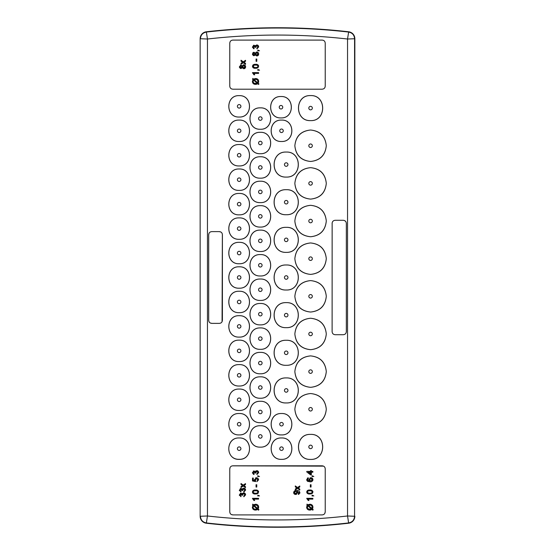 <?xml version="1.0" encoding="UTF-8"?>
<svg xmlns="http://www.w3.org/2000/svg" width="555" height="555" viewBox="0 0 555 555"><rect width="100%" height="100%" fill="white"/><g stroke="black" fill="none" stroke-linecap="round" stroke-linejoin="round"><path stroke-width="0.83" d="M332.112 223.526C332.23 221.487 333.305 220.404 335.345 220.286L343.101 220.286C345.141 220.404 346.216 221.487 346.334 223.526L346.334 331.474C346.216 333.513 345.141 334.596 343.101 334.714L335.345 334.714C333.305 334.596 332.23 333.513 332.112 331.474L332.147 222.95M344.121 334.582L343.101 334.714M344.634 220.599L345.82 221.611M239.122 437.964C226.197 437.451 224.969 458.277 237.866 459.283L240.398 459.29C253.357 458.319 252.102 437.375 239.122 437.964C225.316 437.347 225.385 460.06 239.184 459.36C252.99 459.977 252.92 437.264 239.122 437.964M229.77 43.332L229.77 85.963C229.888 88.002 230.963 89.078 233.003 89.195L321.997 89.195C324.037 89.078 325.112 88.002 325.23 85.963L325.23 43.332C325.112 41.292 324.037 40.21 321.997 40.099L233.003 40.099C230.963 40.21 229.888 41.292 229.77 43.332M229.77 511.668L229.77 469.037C229.888 466.998 230.963 465.923 233.003 465.805L321.997 465.805C324.037 465.923 325.112 466.998 325.23 469.037L325.23 511.668C325.112 513.708 324.037 514.79 321.997 514.901L233.003 514.901C230.963 514.79 229.888 513.708 229.77 511.668L229.812 512.251M211.934 231.622L219.169 231.622C221.209 231.74 222.291 232.823 222.402 234.862L222.402 320.138C222.291 322.177 221.209 323.26 219.169 323.371L211.934 323.371C209.894 323.26 208.812 322.177 208.694 320.138L208.694 234.862C208.812 232.823 209.894 231.74 211.934 231.622L211.351 231.664M310.599 459.415C326.673 459.984 326.611 433.753 310.543 434.392C294.476 433.823 294.532 460.053 310.599 459.415C326.742 460.15 326.68 433.587 310.543 434.392C294.407 433.656 294.462 460.22 310.599 459.415M310.592 424.977C320.068 423.964 325.299 418.713 326.291 409.236C325.279 399.76 320.027 394.529 310.55 393.537C301.074 394.556 295.843 399.801 294.851 409.278C295.87 418.754 301.115 423.985 310.592 424.977C320.138 424.034 325.369 418.789 326.291 409.236C325.348 399.69 320.103 394.459 310.55 393.537C301.004 394.487 295.773 399.732 294.851 409.278C295.794 418.824 301.046 424.062 310.592 424.977M281.538 434.912C295.281 435.384 295.211 412.955 281.468 413.51C267.725 413.038 267.794 435.467 281.538 434.912C295.336 435.522 295.267 412.816 281.468 413.51C267.67 412.899 267.739 435.606 281.538 434.912M260.357 422.681C274.108 423.16 274.038 400.724 260.295 401.286C246.552 400.814 246.614 423.243 260.357 422.681C274.163 423.298 274.094 400.585 260.295 401.286C246.489 400.675 246.559 423.382 260.357 422.681M260.357 447.136C274.108 447.614 274.038 425.179 260.295 425.74C246.552 425.262 246.614 447.698 260.357 447.136C274.163 447.753 274.094 425.04 260.295 425.74C246.489 425.123 246.559 447.836 260.357 447.136M281.538 459.36C295.281 459.838 295.211 437.402 281.468 437.964C267.725 437.486 267.794 459.922 281.538 459.36C295.336 459.977 295.267 437.264 281.468 437.964C267.67 437.347 267.739 460.06 281.538 459.36M239.184 434.912C252.927 435.384 252.858 412.955 239.122 413.51C225.372 413.038 225.441 435.467 239.184 434.912C252.99 435.522 252.92 412.816 239.122 413.51C225.316 412.899 225.385 435.606 239.184 434.912M239.184 410.457C252.927 410.936 252.858 388.5 239.122 389.062C225.372 388.583 225.441 411.019 239.184 410.457C252.99 411.075 252.92 388.361 239.122 389.062C225.316 388.444 225.385 411.158 239.184 410.457M239.184 386.009C252.927 386.481 252.858 364.052 239.122 364.607C225.372 364.135 225.441 386.564 239.184 386.009C252.99 386.62 252.92 363.913 239.122 364.607C225.316 363.997 225.385 386.703 239.184 386.009M239.184 361.555C252.927 362.026 252.858 339.598 239.122 340.159C225.372 339.681 225.441 362.117 239.184 361.555C252.99 362.165 252.92 339.459 239.122 340.159C225.316 339.542 225.385 362.255 239.184 361.555M260.295 352.383C246.552 351.905 246.614 374.341 260.357 373.779C274.108 374.257 274.038 351.821 260.295 352.383C246.489 351.766 246.559 374.479 260.357 373.779C274.163 374.396 274.094 351.683 260.295 352.383M260.357 349.331C274.108 349.803 274.038 327.374 260.295 327.929C246.552 327.457 246.614 349.886 260.357 349.331C274.163 349.941 274.094 327.235 260.295 327.929C246.489 327.318 246.559 350.025 260.357 349.331M260.357 398.233C274.108 398.705 274.038 376.276 260.295 376.831C246.552 376.359 246.614 398.788 260.357 398.233C274.163 398.844 274.094 376.137 260.295 376.831C246.489 376.221 246.559 398.927 260.357 398.233M286.186 377.927C270.112 377.358 270.167 403.582 286.241 402.944C302.308 403.513 302.253 377.289 286.186 377.927C270.042 377.185 270.098 403.756 286.241 402.944C302.378 403.686 302.322 377.116 286.186 377.927M310.55 355.894C301.074 356.907 295.843 362.158 294.851 371.635C295.87 381.112 301.115 386.342 310.592 387.335C320.068 386.315 325.299 381.07 326.291 371.593C325.279 362.117 320.027 356.886 310.55 355.894C301.004 356.837 295.773 362.082 294.851 371.635C295.794 381.181 301.046 386.412 310.592 387.335C320.138 386.391 325.369 381.139 326.291 371.593C325.348 362.047 320.103 356.816 310.55 355.894M286.241 365.301C302.308 365.87 302.253 339.639 286.186 340.277C270.112 339.709 270.167 365.939 286.241 365.301C302.378 366.043 302.322 339.473 286.186 340.277C270.042 339.542 270.098 366.113 286.241 365.301M310.55 318.251C301.074 319.264 295.843 324.508 294.851 333.992C295.87 343.462 301.115 348.7 310.592 349.685C320.068 348.672 325.299 343.427 326.291 333.95C325.279 324.474 320.027 319.236 310.55 318.251C301.004 319.194 295.773 324.439 294.851 333.992C295.794 343.538 301.046 348.769 310.592 349.685C320.138 348.741 325.369 343.496 326.291 333.95C325.348 324.397 320.103 319.167 310.55 318.251M260.357 275.974C274.108 276.445 274.038 254.017 260.295 254.572C246.552 254.1 246.614 276.529 260.357 275.974C274.163 276.584 274.094 253.878 260.295 254.572C246.489 253.961 246.559 276.674 260.357 275.974M260.357 251.519C274.108 251.998 274.038 229.562 260.295 230.124C246.552 229.645 246.614 252.081 260.357 251.519C274.163 252.136 274.094 229.423 260.295 230.124C246.489 229.506 246.559 252.22 260.357 251.519M260.357 227.071C274.108 227.543 274.038 205.114 260.295 205.669C246.552 205.197 246.614 227.626 260.357 227.071C274.163 227.682 274.094 204.975 260.295 205.669C246.489 205.059 246.559 227.765 260.357 227.071M260.357 202.617C274.108 203.095 274.038 180.659 260.295 181.221C246.552 180.743 246.614 203.179 260.357 202.617C274.163 203.234 274.094 180.521 260.295 181.221C246.489 180.604 246.559 203.317 260.357 202.617M239.184 214.84C252.927 215.319 252.858 192.883 239.122 193.445C225.372 192.967 225.441 215.402 239.184 214.84C252.99 215.458 252.92 192.745 239.122 193.445C225.316 192.835 225.385 215.541 239.184 214.84M239.184 239.295C252.927 239.774 252.858 217.338 239.122 217.9C225.372 217.421 225.441 239.857 239.184 239.295C252.99 239.906 252.92 217.199 239.122 217.9C225.316 217.282 225.385 239.996 239.184 239.295M239.184 263.75C252.927 264.222 252.858 241.793 239.122 242.348C225.372 241.876 225.441 264.305 239.184 263.75C252.99 264.36 252.92 241.654 239.122 242.348C225.316 241.737 225.385 264.444 239.184 263.75M239.184 288.198C252.927 288.676 252.858 266.24 239.122 266.802C225.372 266.324 225.441 288.76 239.184 288.198C252.99 288.815 252.92 266.102 239.122 266.802C225.316 266.185 225.385 288.898 239.184 288.198M260.295 279.026C246.552 278.554 246.614 300.983 260.357 300.428C274.108 300.9 274.038 278.464 260.295 279.026C246.489 278.416 246.559 301.122 260.357 300.428C274.163 301.039 274.094 278.326 260.295 279.026M239.184 312.652C252.927 313.124 252.858 290.695 239.122 291.25C225.372 290.778 225.441 313.207 239.184 312.652C252.99 313.263 252.92 290.556 239.122 291.25C225.316 290.64 225.385 313.346 239.184 312.652M260.295 303.481C246.552 303.002 246.614 325.438 260.357 324.876C274.108 325.355 274.038 302.919 260.295 303.481C246.489 302.863 246.559 325.577 260.357 324.876C274.163 325.494 274.094 302.78 260.295 303.481M239.184 337.1C252.927 337.579 252.858 315.143 239.122 315.705C225.372 315.226 225.441 337.662 239.184 337.1C252.99 337.717 252.92 315.004 239.122 315.705C225.316 315.087 225.385 337.801 239.184 337.1M286.186 302.635C270.112 302.066 270.167 328.296 286.241 327.658C302.308 328.227 302.253 301.996 286.186 302.635C270.042 301.892 270.098 328.463 286.241 327.658C302.378 328.394 302.322 301.823 286.186 302.635M286.241 290.008C302.308 290.577 302.253 264.353 286.186 264.992C270.112 264.423 270.167 290.647 286.241 290.008C302.378 290.751 302.322 264.18 286.186 264.992C270.042 264.249 270.098 290.82 286.241 290.008M310.55 280.601C301.074 281.621 295.843 286.866 294.851 296.342C295.87 305.819 301.115 311.05 310.592 312.042C320.068 311.029 325.299 305.777 326.291 296.301C325.279 286.824 320.027 281.593 310.55 280.601C301.004 281.545 295.773 286.796 294.851 296.342C295.794 305.888 301.046 311.119 310.592 312.042C320.138 311.098 325.369 305.854 326.291 296.301C325.348 286.755 320.103 281.524 310.55 280.601M310.55 242.958C301.074 243.971 295.843 249.223 294.851 258.699C295.87 268.176 301.115 273.407 310.592 274.399C320.068 273.379 325.299 268.134 326.291 258.658C325.279 249.181 320.027 243.95 310.55 242.958C301.004 243.902 295.773 249.146 294.851 258.699C295.794 268.245 301.046 273.476 310.592 274.399C320.138 273.455 325.369 268.204 326.291 258.658C325.348 249.112 320.103 243.874 310.55 242.958M286.241 252.365C302.308 252.934 302.253 226.704 286.186 227.342C270.112 226.773 270.167 253.004 286.241 252.365C302.378 253.101 302.322 226.537 286.186 227.342C270.042 226.606 270.098 253.177 286.241 252.365M310.55 205.315C301.074 206.328 295.843 211.573 294.851 221.05C295.87 230.526 301.115 235.757 310.592 236.749C320.068 235.736 325.299 230.492 326.291 221.008C325.279 211.538 320.027 206.3 310.55 205.315C301.004 206.259 295.773 211.504 294.851 221.05C295.794 230.602 301.046 235.833 310.592 236.749C320.138 235.806 325.369 230.561 326.291 221.008C325.348 211.462 320.103 206.231 310.55 205.315M310.55 130.023C301.074 131.035 295.843 136.287 294.851 145.764C295.87 155.24 301.115 160.471 310.592 161.463C320.068 160.444 325.299 155.199 326.291 145.722C325.279 136.246 320.027 131.015 310.55 130.023C301.004 130.966 295.773 136.211 294.851 145.764C295.794 155.31 301.046 160.541 310.592 161.463C320.138 160.513 325.369 155.268 326.291 145.722C325.348 136.176 320.103 130.938 310.55 130.023M310.543 95.585C294.476 95.016 294.532 121.247 310.599 120.608C326.673 121.177 326.611 94.947 310.543 95.585C294.407 94.849 294.462 121.413 310.599 120.608C326.742 121.344 326.68 94.773 310.543 95.585M281.024 117.924C294.767 118.395 294.705 95.966 280.962 96.521C267.212 96.05 267.281 118.479 281.024 117.924C294.83 118.534 294.76 95.828 280.962 96.521C267.156 95.911 267.226 118.617 281.024 117.924M260.357 129.26C274.108 129.738 274.038 107.302 260.295 107.864C246.552 107.386 246.614 129.821 260.357 129.26C274.163 129.877 274.094 107.164 260.295 107.864C246.489 107.247 246.559 129.96 260.357 129.26M239.184 117.036C252.927 117.514 252.858 95.078 239.122 95.64C225.372 95.162 225.441 117.598 239.184 117.036C252.99 117.653 252.92 94.94 239.122 95.64C225.316 95.023 225.385 117.736 239.184 117.036M239.184 141.49C252.927 141.962 252.858 119.533 239.122 120.088C225.372 119.616 225.441 142.045 239.184 141.49C252.99 142.101 252.92 119.394 239.122 120.088C225.316 119.478 225.385 142.184 239.184 141.49M239.184 165.938C252.927 166.417 252.858 143.981 239.122 144.543C225.372 144.064 225.441 166.5 239.184 165.938C252.99 166.555 252.92 143.842 239.122 144.543C225.316 143.925 225.385 166.639 239.184 165.938M239.184 190.393C252.927 190.864 252.858 168.436 239.122 168.991C225.372 168.519 225.441 190.948 239.184 190.393C252.99 191.003 252.92 168.297 239.122 168.991C225.316 168.38 225.385 191.087 239.184 190.393M260.357 153.714C274.108 154.186 274.038 131.757 260.295 132.312C246.552 131.84 246.614 154.276 260.357 153.714C274.163 154.325 274.094 131.618 260.295 132.312C246.489 131.702 246.559 154.415 260.357 153.714M260.357 178.169C274.108 178.641 274.038 156.205 260.295 156.767C246.552 156.295 246.614 178.724 260.357 178.169C274.163 178.779 274.094 156.066 260.295 156.767C246.489 156.156 246.559 178.863 260.357 178.169M281.538 141.49C295.281 141.962 295.211 119.533 281.468 120.088C267.725 119.616 267.794 142.045 281.538 141.49C295.336 142.101 295.267 119.394 281.468 120.088C267.67 119.478 267.739 142.184 281.538 141.49M286.241 177.073C302.308 177.642 302.253 151.411 286.186 152.056C270.112 151.48 270.167 177.711 286.241 177.073C302.378 177.815 302.322 151.244 286.186 152.056C270.042 151.314 270.098 177.884 286.241 177.073M310.55 167.666C301.074 168.685 295.843 173.93 294.851 183.407C295.87 192.883 301.115 198.114 310.592 199.106C320.068 198.093 325.299 192.842 326.291 183.365C325.279 173.888 320.027 168.658 310.55 167.666C301.004 168.609 295.773 173.861 294.851 183.407C295.794 192.953 301.046 198.184 310.592 199.106C320.138 198.163 325.369 192.918 326.291 183.365C325.348 173.819 320.103 168.588 310.55 167.666M286.241 214.723C302.308 215.291 302.253 189.061 286.186 189.699C270.112 189.13 270.167 215.361 286.241 214.723C302.378 215.458 302.322 188.887 286.186 189.699C270.042 188.957 270.098 215.527 286.241 214.723M206.342 523.219L206.377 522.935C202.714 522.213 200.73 519.993 200.424 516.268L207.459 515.983L206.377 522.935A629.439 629.439 0 0 0 348.623 522.935L347.541 515.983L347.541 39.017A622.405 622.405 92.7 0 0 207.459 39.017L207.459 515.983A622.405 622.405 92.7 0 0 347.541 515.983L354.576 516.268C354.27 519.993 352.286 522.213 348.623 522.935L348.658 523.219A629.724 629.724 0 0 1 206.342 523.219A6.993 6.993 0 0 1 200.147 516.268L200.147 38.732A6.993 6.993 0 0 1 206.342 31.781A629.724 629.724 0 0 1 348.658 31.781A6.993 6.993 0 0 1 354.853 38.732L347.541 39.017L348.623 32.065C352.286 32.787 354.27 35.007 354.576 38.732L354.576 516.268L354.853 38.732M348.658 31.781L348.623 32.065A629.439 629.439 0 0 0 206.377 32.065L207.459 39.017L200.424 38.732C200.73 35.007 202.714 32.787 206.377 32.065L206.342 31.781M230.311 41.382L229.86 42.478M323.669 40.473L322.85 40.182M324.855 87.634L325.14 86.816M231.331 88.821L232.15 89.105M229.77 469.037L230.103 467.456M232.427 465.846L323.586 466.144M324.689 467.095L324.897 467.456M325.188 468.462L325.23 469.037M325.23 511.668L324.89 513.257M323.94 514.367L323.579 514.568M322.573 514.867L321.997 514.901M233.003 514.901L231.414 514.568M230.311 513.611L230.103 513.25M219.169 231.622L220.758 231.962M222.368 234.279L222.069 321.727M221.112 322.837L220.751 323.038M219.752 323.336L219.169 323.371M211.934 323.371L210.338 323.038M209.235 322.08L209.034 321.72M208.736 320.721L208.694 320.138M208.694 234.862L209.034 233.267M209.984 232.163L210.345 231.962M240.912 448.662A1.762 1.762 92.7 0 0 239.15 446.907A1.762 1.762 92.7 0 0 237.394 448.662A1.762 1.762 92.7 0 0 239.15 450.424A1.762 1.762 92.7 0 0 240.912 448.662M252.705 80.093L252.74 78.415L253.524 79.115L255.591 78.539C257.464 78.602 258.491 79.545 258.685 81.384L258.151 83.222L258.963 83.944L258.505 84.457L257.666 83.715L257.09 84.048M258.602 82.202L258.255 83.056M256.431 84.291L256.001 84.36M254.565 84.263L254.204 84.152M253.517 83.798L253.004 83.326M252.407 81.967L253.038 79.601M255.591 78.539L253.711 79.004M257.312 78.949L258.089 79.608M258.304 79.92L258.477 80.295M254.322 74.072L254.537 74.432M253.989 74.828L252.449 72.615L258.609 72.615L258.609 73.406L253.808 73.406L254.717 74.828L253.767 74.419M253.226 73.718L252.851 73.378M256.202 52.114L256.819 52.017C258.006 52.128 258.63 52.787 258.685 53.988C258.623 55.195 257.992 55.854 256.798 55.965L255.231 54.792L254.905 55.354M258.672 54.3L258.366 55.146M255.376 55.181L255.231 54.792L254.003 55.729L252.449 54.002L254.024 52.253L255.231 53.162L256.819 52.017M253.746 55.708L253.149 55.472M252.587 54.765L252.463 54.258M252.705 53.003L253.482 52.343M258.609 69.861L259.553 70.249L258.609 69.861L258.609 70.249L257.818 70.249L257.818 69.458L259.428 70.09M243.132 64.9L243.749 64.803C244.935 64.921 245.56 65.573 245.615 66.773C245.553 67.987 244.922 68.64 243.728 68.751L242.16 67.578L241.8 68.182M242.313 67.967L242.16 67.578L240.932 68.515L239.385 66.787L240.953 65.039L242.16 65.955L243.749 64.803M240.676 68.494L240.086 68.258M239.517 67.55L239.399 67.051M240.44 65.122L240.953 65.039M242.133 62.576L242.597 62.264L241.036 61.175L241.036 60.224L243.291 61.806L245.539 60.301L245.539 61.251L243.978 62.292L245.539 63.381L245.539 64.331L243.291 62.75L241.036 64.248L241.036 63.305L242.597 62.264L242.167 61.966M256.556 64.387L257.118 64.491M257.367 64.56L258.054 64.914M258.547 65.546L258.096 67.675L255.571 68.279C253.857 68.466 252.816 67.807 252.449 66.302L252.463 66.1M257.138 68.112L256.653 68.203M256.59 68.216L256.105 68.258M255.154 68.265L254.759 68.237M253.69 68.015L253.004 67.627M252.886 67.509L252.449 66.302C252.823 64.796 253.864 64.137 255.571 64.331C257.284 64.137 258.325 64.796 258.685 66.302M252.941 65.032L253.351 64.748M253.718 64.588L254.28 64.429M254.606 64.38L255.571 64.331M259.553 50.831L258.609 50.443L258.609 50.831L257.818 50.831L257.818 50.04L259.553 50.831L258.609 50.443M257 45.718L256.57 45.711M255.647 46.523L255.689 47.369L254.981 47.286L254.946 46.828M255.605 46.856L255.689 47.369L256.75 45.704L257.964 46.724M254.981 47.286L253.781 46.051M253.316 46.391L253.198 47.251M254.988 47.168L254.044 46.016L253.163 46.953L254.107 47.994L254.03 48.778L252.449 46.981L254.017 45.226L255.238 46.065L255.48 45.51M253.774 48.722L253.316 48.535M252.511 47.487L252.449 46.981M253.351 45.385L254.017 45.226M254.898 45.579L255.238 46.065L256.757 44.913C257.971 45.038 258.609 45.718 258.685 46.946L256.951 48.861L256.875 48.07L257.784 47.591M257.756 46.183L257.333 45.829M256.965 471.431L256.535 471.424M255.612 472.236L255.654 473.075L254.946 472.992L254.918 472.541M255.571 472.562L255.654 473.075L256.715 471.41L257.936 472.43M254.946 472.992L253.746 471.764M253.288 472.104L253.163 472.964M254.953 472.881L254.01 471.722L253.129 472.666L254.079 473.699L253.996 474.49L252.421 472.687L253.982 470.938L255.203 471.778L255.584 471.056M253.739 474.428L253.281 474.241M252.483 473.2L252.421 472.687M253.316 471.098L253.982 470.938M254.87 471.285L255.203 471.778L256.722 470.619C257.936 470.751 258.581 471.424 258.658 472.652L256.916 474.567L256.84 473.776L257.943 472.624L256.84 473.776M258.124 471.23L258.637 472.326M257.728 471.889L257.298 471.535M259.525 476.544L258.575 476.148L258.575 476.544L257.791 476.544L257.791 475.753L259.525 476.544L258.575 476.148M254.495 479.791L256.466 477.723L257.909 478.195L258.658 479.756L256.916 481.671L257.804 479.152M255.584 477.89L256.16 477.744M257.791 480.352L257.943 479.756L256.306 478.521M256.729 478.521L255.203 479.999M255.231 479.353L255.654 481.594L252.497 480.963L252.497 478.042L253.288 478.042L253.288 480.318L254.884 480.63L254.474 479.534M256.521 490.093L257.09 490.197M258.519 491.251L258.061 493.388L255.543 493.985C253.829 494.179 252.789 493.52 252.421 492.014L252.428 491.806M257.104 493.818L256.625 493.915M256.556 493.922L256.07 493.971M255.12 493.978L254.731 493.95M253.656 493.721L252.969 493.333M252.851 493.215L252.421 492.014C252.789 490.509 253.829 489.85 255.543 490.037C257.249 489.85 258.29 490.502 258.658 492.014M252.913 490.738L253.323 490.454M253.69 490.301L254.252 490.141M254.578 490.086L255.543 490.037M258.575 495.566L259.525 495.962L258.575 495.566L258.575 495.962L257.791 495.962L257.791 495.171L259.4 495.795M254.294 499.777L254.502 500.138M253.961 500.534L252.421 498.328L258.575 498.328L258.575 499.118L253.781 499.118L254.689 500.534L253.732 500.124M253.191 499.431L252.823 499.091M252.678 505.799L252.705 504.127L253.496 504.821L255.564 504.245C257.43 504.308 258.464 505.258 258.658 507.09L258.124 508.935L258.928 509.65L258.47 510.17L257.638 509.421L257.055 509.761M258.575 507.915L258.228 508.762M256.396 510.003L255.973 510.066M254.53 509.976L254.169 509.865M253.482 509.504L252.969 509.039M252.379 507.679L253.004 505.314M255.564 504.245L253.684 504.71M258.179 505.487L258.45 506M242.098 485.875L242.563 485.569L241.009 484.473L241.009 483.53L243.256 485.105L245.504 483.606L245.504 484.55L243.95 485.59L245.504 486.686L245.504 487.63L243.256 486.055L241.009 487.554L241.009 486.603L242.563 485.569L242.133 485.264M243.895 488.913L243.465 488.906M242.542 489.718L242.584 490.558L241.876 490.474L241.848 490.023M242.5 490.051L242.584 490.558L243.652 488.893L244.866 489.912M241.876 490.474L240.676 489.246M240.218 489.586L240.1 490.447M241.883 490.363L240.939 489.212L240.058 490.148L241.009 491.182L240.932 491.973L239.351 490.169L240.919 488.421L242.14 489.26L242.382 488.698M239.413 490.682L239.351 490.169M240.253 488.58L240.919 488.421M241.8 488.768L242.14 489.26L243.652 488.102C244.866 488.233 245.511 488.906 245.588 490.134L243.853 492.049L243.77 491.265L244.679 490.78M244.658 489.371L244.228 489.024M243.895 493.652L243.465 493.645M242.542 494.456L242.584 495.296L241.876 495.213L241.848 494.755M242.5 494.783L242.584 495.296L242.5 494.783L243.652 493.631L244.866 494.651M241.876 495.213L240.676 493.985M240.218 494.325L240.1 495.185M241.883 495.102L240.939 493.943L240.058 494.887L241.009 495.92L240.932 496.711L239.351 494.907L240.919 493.159L242.14 493.999L242.521 493.277M239.413 495.421L239.351 494.907M240.253 493.312L240.919 493.159M241.8 493.506L242.14 493.999L243.652 492.84C244.866 492.965 245.511 493.645 245.588 494.873L243.853 496.787L243.77 495.997L244.831 495.192M244.658 494.11L244.228 493.756M312.86 476.148L313.811 476.544L312.86 476.148L312.86 476.544L312.07 476.544L312.07 475.753L313.679 476.377M309.995 477.876L310.529 477.744M311.161 477.744L311.771 477.91M312.798 478.916L312.944 479.673C312.659 481.24 311.674 481.955 309.981 481.83L307.276 481.039M312.902 480.089L312.798 480.463M311.334 481.678L309.981 481.83M308.094 481.553L307.63 481.324M306.943 480.602L306.728 479.936M307.338 478.167L308.025 477.848M307.408 481.157L306.707 479.582L308.282 477.806L308.365 478.59L307.414 479.631L308.309 480.838M307.734 478.875L308.365 478.59L307.734 478.875L307.595 480.304L309.648 481.039L308.837 479.541L310.835 477.723C312.104 477.786 312.805 478.431 312.944 479.673M311.39 493.818L310.356 493.971M309.406 493.978L309.017 493.95M307.942 493.721L307.255 493.333M307.137 493.215L306.714 491.806M307.199 490.738L307.609 490.454M307.976 490.301L308.531 490.141M308.864 490.086L309.829 490.037C311.535 489.85 312.576 490.502 312.944 492.014L312.347 493.388L309.829 493.985C308.115 494.179 307.075 493.52 306.707 492.014C307.075 490.509 308.115 489.85 309.829 490.037M310.807 490.093L311.376 490.197M312.798 491.251L312.944 492.014M308.573 499.777L308.788 500.138M308.247 500.534L306.707 498.328L312.86 498.328L312.86 499.118L308.067 499.118L308.969 500.534L308.018 500.124M307.477 499.431L307.109 499.091M296.384 488.282L296.849 487.977L295.295 486.881L295.295 485.937L297.542 487.512L299.79 486.013L299.79 486.957L298.236 487.998L299.79 489.094L299.79 490.037L297.542 488.462L295.295 489.961L295.295 489.01L296.849 487.977L295.295 486.881M297.418 491.321L296.856 491.3L297.653 492.861M296.578 494.297L295.995 494.443M295.364 494.443L295.01 494.373M294.767 494.29L294.275 493.992M293.755 493.263L293.637 492.569C293.949 491.05 294.934 490.363 296.592 490.509C298.403 490.329 299.492 491.057 299.873 492.68L299.728 493.423M294.351 491.071L294.885 490.759M295.218 490.648L295.579 490.578M297.036 490.523L297.452 490.551M299.776 492.042L299.873 492.68L298.292 494.38L298.215 493.589L299.159 492.639L296.856 491.3L297.66 492.708L295.676 494.456C294.441 494.415 293.762 493.784 293.637 492.569M299.027 494.165L298.548 494.338M312.86 495.566L313.811 495.962L312.86 495.566L312.86 495.962L312.07 495.962L312.07 495.171L313.679 495.795M306.964 505.799L306.991 504.127L307.775 504.821L309.85 504.245C311.716 504.308 312.749 505.258 312.944 507.09L312.409 508.935L313.214 509.65L312.756 510.17L311.924 509.421L311.341 509.761M312.507 508.762L312.853 507.915M310.682 510.003L309.801 510.087C307.872 510.031 306.811 509.06 306.624 507.173L307.29 505.314M308.816 509.976L308.455 509.865M307.768 509.504L307.255 509.039M306.665 507.679L306.624 507.173M309.85 504.245L307.969 504.71M312.465 505.487L312.736 506M312.333 446.907A1.762 1.762 92.7 0 0 310.571 445.145A1.762 1.762 92.7 0 0 308.816 446.907A1.762 1.762 92.7 0 0 310.571 448.662A1.762 1.762 92.7 0 0 312.333 446.907M312.333 409.257A1.762 1.762 92.7 0 0 310.571 407.502A1.762 1.762 92.7 0 0 308.816 409.257A1.762 1.762 92.7 0 0 310.571 411.019A1.762 1.762 92.7 0 0 312.333 409.257M283.265 424.214A1.762 1.762 92.7 0 0 281.503 422.452A1.762 1.762 92.7 0 0 279.741 424.214A1.762 1.762 92.7 0 0 281.503 425.969A1.762 1.762 92.7 0 0 283.265 424.214M262.085 411.983A1.762 1.762 92.7 0 0 260.33 410.228A1.762 1.762 92.7 0 0 258.568 411.983A1.762 1.762 92.7 0 0 260.33 413.746A1.762 1.762 92.7 0 0 262.085 411.983M262.085 436.438A1.762 1.762 92.7 0 0 260.33 434.676A1.762 1.762 92.7 0 0 258.568 436.438A1.762 1.762 92.7 0 0 260.33 438.193A1.762 1.762 92.7 0 0 262.085 436.438M283.265 448.662A1.762 1.762 92.7 0 0 281.503 446.907A1.762 1.762 92.7 0 0 279.741 448.662A1.762 1.762 92.7 0 0 281.503 450.424A1.762 1.762 92.7 0 0 283.265 448.662M240.912 424.214A1.762 1.762 92.7 0 0 239.15 422.452A1.762 1.762 92.7 0 0 237.394 424.214A1.762 1.762 92.7 0 0 239.15 425.969A1.762 1.762 92.7 0 0 240.912 424.214M240.912 399.76A1.762 1.762 92.7 0 0 239.15 397.997A1.762 1.762 92.7 0 0 237.394 399.76A1.762 1.762 92.7 0 0 239.15 401.522A1.762 1.762 92.7 0 0 240.912 399.76M240.912 375.305A1.762 1.762 92.7 0 0 239.15 373.55A1.762 1.762 92.7 0 0 237.394 375.305A1.762 1.762 92.7 0 0 239.15 377.067A1.762 1.762 92.7 0 0 240.912 375.305M240.912 350.857A1.762 1.762 92.7 0 0 239.15 349.095A1.762 1.762 92.7 0 0 237.394 350.857A1.762 1.762 92.7 0 0 239.15 352.612A1.762 1.762 92.7 0 0 240.912 350.857M262.085 363.081A1.762 1.762 92.7 0 0 260.33 361.319A1.762 1.762 92.7 0 0 258.568 363.081A1.762 1.762 92.7 0 0 260.33 364.843A1.762 1.762 92.7 0 0 262.085 363.081M262.085 338.626A1.762 1.762 92.7 0 0 260.33 336.871A1.762 1.762 92.7 0 0 258.568 338.626A1.762 1.762 92.7 0 0 260.33 340.388A1.762 1.762 92.7 0 0 262.085 338.626M262.085 387.536A1.762 1.762 92.7 0 0 260.33 385.774A1.762 1.762 92.7 0 0 258.568 387.536A1.762 1.762 92.7 0 0 260.33 389.291A1.762 1.762 92.7 0 0 262.085 387.536M287.969 390.436A1.762 1.762 92.7 0 0 286.214 388.673A1.762 1.762 92.7 0 0 284.451 390.436A1.762 1.762 92.7 0 0 286.214 392.198A1.762 1.762 92.7 0 0 287.969 390.436M312.333 371.614A1.762 1.762 92.7 0 0 310.571 369.852A1.762 1.762 92.7 0 0 308.816 371.614A1.762 1.762 92.7 0 0 310.571 373.369A1.762 1.762 92.7 0 0 312.333 371.614M287.969 352.793A1.762 1.762 92.7 0 0 286.214 351.031A1.762 1.762 92.7 0 0 284.451 352.793A1.762 1.762 92.7 0 0 286.214 354.548A1.762 1.762 92.7 0 0 287.969 352.793M312.333 333.971A1.762 1.762 92.7 0 0 310.571 332.209A1.762 1.762 92.7 0 0 308.816 333.971A1.762 1.762 92.7 0 0 310.571 335.726A1.762 1.762 92.7 0 0 312.333 333.971M262.085 265.276A1.762 1.762 92.7 0 0 260.33 263.514A1.762 1.762 92.7 0 0 258.568 265.276A1.762 1.762 92.7 0 0 260.33 267.031A1.762 1.762 92.7 0 0 262.085 265.276M262.085 240.821A1.762 1.762 92.7 0 0 260.33 239.066A1.762 1.762 92.7 0 0 258.568 240.821A1.762 1.762 92.7 0 0 260.33 242.584A1.762 1.762 92.7 0 0 262.085 240.821M262.085 216.367A1.762 1.762 92.7 0 0 260.33 214.612A1.762 1.762 92.7 0 0 258.568 216.367A1.762 1.762 92.7 0 0 260.33 218.129A1.762 1.762 92.7 0 0 262.085 216.367M262.085 191.919A1.762 1.762 92.7 0 0 260.33 190.157A1.762 1.762 92.7 0 0 258.568 191.919A1.762 1.762 92.7 0 0 260.33 193.674A1.762 1.762 92.7 0 0 262.085 191.919M240.912 204.143A1.762 1.762 92.7 0 0 239.15 202.388A1.762 1.762 92.7 0 0 237.394 204.143A1.762 1.762 92.7 0 0 239.15 205.905A1.762 1.762 92.7 0 0 240.912 204.143M240.912 228.598A1.762 1.762 92.7 0 0 239.15 226.835A1.762 1.762 92.7 0 0 237.394 228.598A1.762 1.762 92.7 0 0 239.15 230.353A1.762 1.762 92.7 0 0 240.912 228.598M240.912 253.045A1.762 1.762 92.7 0 0 239.15 251.29A1.762 1.762 92.7 0 0 237.394 253.045A1.762 1.762 92.7 0 0 239.15 254.807A1.762 1.762 92.7 0 0 240.912 253.045M240.912 277.5A1.762 1.762 92.7 0 0 239.15 275.738A1.762 1.762 92.7 0 0 237.394 277.5A1.762 1.762 92.7 0 0 239.15 279.262A1.762 1.762 92.7 0 0 240.912 277.5M262.085 289.724A1.762 1.762 92.7 0 0 260.33 287.969A1.762 1.762 92.7 0 0 258.568 289.724A1.762 1.762 92.7 0 0 260.33 291.486A1.762 1.762 92.7 0 0 262.085 289.724M240.912 301.955A1.762 1.762 92.7 0 0 239.15 300.193A1.762 1.762 92.7 0 0 237.394 301.955A1.762 1.762 92.7 0 0 239.15 303.71A1.762 1.762 92.7 0 0 240.912 301.955M262.085 314.179A1.762 1.762 92.7 0 0 260.33 312.416A1.762 1.762 92.7 0 0 258.568 314.179A1.762 1.762 92.7 0 0 260.33 315.934A1.762 1.762 92.7 0 0 262.085 314.179M240.912 326.402A1.762 1.762 92.7 0 0 239.15 324.647A1.762 1.762 92.7 0 0 237.394 326.402A1.762 1.762 92.7 0 0 239.15 328.165A1.762 1.762 92.7 0 0 240.912 326.402M287.969 315.143A1.762 1.762 92.7 0 0 286.214 313.388A1.762 1.762 92.7 0 0 284.451 315.143A1.762 1.762 92.7 0 0 286.214 316.905A1.762 1.762 92.7 0 0 287.969 315.143M287.969 277.5A1.762 1.762 92.7 0 0 286.214 275.738A1.762 1.762 92.7 0 0 284.451 277.5A1.762 1.762 92.7 0 0 286.214 279.262A1.762 1.762 92.7 0 0 287.969 277.5M312.333 296.321A1.762 1.762 92.7 0 0 310.571 294.566A1.762 1.762 92.7 0 0 308.816 296.321A1.762 1.762 92.7 0 0 310.571 298.084A1.762 1.762 92.7 0 0 312.333 296.321M312.333 258.679A1.762 1.762 92.7 0 0 310.571 256.916A1.762 1.762 92.7 0 0 308.816 258.679A1.762 1.762 92.7 0 0 310.571 260.434A1.762 1.762 92.7 0 0 312.333 258.679M287.969 239.857A1.762 1.762 92.7 0 0 286.214 238.095A1.762 1.762 92.7 0 0 284.451 239.857A1.762 1.762 92.7 0 0 286.214 241.612A1.762 1.762 92.7 0 0 287.969 239.857M312.333 221.029A1.762 1.762 92.7 0 0 310.571 219.274A1.762 1.762 92.7 0 0 308.816 221.029A1.762 1.762 92.7 0 0 310.571 222.791A1.762 1.762 92.7 0 0 312.333 221.029M312.333 145.743A1.762 1.762 92.7 0 0 310.571 143.981A1.762 1.762 92.7 0 0 308.816 145.743A1.762 1.762 92.7 0 0 310.571 147.498A1.762 1.762 92.7 0 0 312.333 145.743M312.333 108.093A1.762 1.762 92.7 0 0 310.571 106.338A1.762 1.762 92.7 0 0 308.816 108.093A1.762 1.762 92.7 0 0 310.571 109.855A1.762 1.762 92.7 0 0 312.333 108.093M282.752 107.219A1.762 1.762 92.7 0 0 280.99 105.464A1.762 1.762 92.7 0 0 279.234 107.219A1.762 1.762 92.7 0 0 280.99 108.981A1.762 1.762 92.7 0 0 282.752 107.219M262.085 118.562A1.762 1.762 92.7 0 0 260.33 116.807A1.762 1.762 92.7 0 0 258.568 118.562A1.762 1.762 92.7 0 0 260.33 120.324A1.762 1.762 92.7 0 0 262.085 118.562M240.912 106.338A1.762 1.762 92.7 0 0 239.15 104.576A1.762 1.762 92.7 0 0 237.394 106.338A1.762 1.762 92.7 0 0 239.15 108.093A1.762 1.762 92.7 0 0 240.912 106.338M240.912 130.786A1.762 1.762 92.7 0 0 239.15 129.031A1.762 1.762 92.7 0 0 237.394 130.786A1.762 1.762 92.7 0 0 239.15 132.548A1.762 1.762 92.7 0 0 240.912 130.786M240.912 155.24A1.762 1.762 92.7 0 0 239.15 153.478A1.762 1.762 92.7 0 0 237.394 155.24A1.762 1.762 92.7 0 0 239.15 157.003A1.762 1.762 92.7 0 0 240.912 155.24M240.912 179.695A1.762 1.762 92.7 0 0 239.15 177.933A1.762 1.762 92.7 0 0 237.394 179.695A1.762 1.762 92.7 0 0 239.15 181.45A1.762 1.762 92.7 0 0 240.912 179.695M262.085 143.017A1.762 1.762 92.7 0 0 260.33 141.254A1.762 1.762 92.7 0 0 258.568 143.017A1.762 1.762 92.7 0 0 260.33 144.772A1.762 1.762 92.7 0 0 262.085 143.017M262.085 167.464A1.762 1.762 92.7 0 0 260.33 165.709A1.762 1.762 92.7 0 0 258.568 167.464A1.762 1.762 92.7 0 0 260.33 169.226A1.762 1.762 92.7 0 0 262.085 167.464M283.265 130.786A1.762 1.762 92.7 0 0 281.503 129.031A1.762 1.762 92.7 0 0 279.741 130.786A1.762 1.762 92.7 0 0 281.503 132.548A1.762 1.762 92.7 0 0 283.265 130.786M287.969 164.564A1.762 1.762 92.7 0 0 286.214 162.802A1.762 1.762 92.7 0 0 284.451 164.564A1.762 1.762 92.7 0 0 286.214 166.32A1.762 1.762 92.7 0 0 287.969 164.564M312.333 183.386A1.762 1.762 92.7 0 0 310.571 181.631A1.762 1.762 92.7 0 0 308.816 183.386A1.762 1.762 92.7 0 0 310.571 185.148A1.762 1.762 92.7 0 0 312.333 183.386M287.969 202.207A1.762 1.762 92.7 0 0 286.214 200.452A1.762 1.762 92.7 0 0 284.451 202.207A1.762 1.762 92.7 0 0 286.214 203.969A1.762 1.762 92.7 0 0 287.969 202.207M354.853 516.268A6.993 6.993 0 0 1 348.658 523.219M258.685 81.384L258.554 82.404M257.666 83.715L255.55 84.381C253.621 84.325 252.56 83.354 252.372 81.467M256.792 59.038L256.792 61.328L256.084 61.328L256.084 59.038L256.792 59.038M253.163 46.953L254.107 47.994M256.875 48.07L257.978 46.911M256.764 484.751L256.764 487.04L256.049 487.04L256.049 484.751L256.764 484.751M253.129 472.666L254.079 473.699M256.466 477.723L257.909 478.195L258.658 479.756M255.182 479.749L255.737 480.803M258.658 507.09L258.519 508.109M257.638 509.421L255.515 510.087C253.586 510.031 252.532 509.06 252.338 507.173M240.058 490.148L241.009 491.182M243.77 491.265L244.873 490.107M240.058 494.887L241.009 495.92M243.77 495.997L244.873 494.845M310.571 474.886L306.783 471.965L306.783 471.41L310.571 471.41L310.571 470.619L311.362 470.619L311.362 471.41L312.86 471.41L312.86 472.201L311.362 472.201L311.362 474.886L310.571 474.886M311.05 484.751L311.05 487.04L310.335 487.04L310.335 484.751L311.05 484.751M311.924 509.421L309.801 510.087M312.944 507.09L312.805 508.109M254.155 79.677L257.527 82.667L257.902 81.46C257.749 80.1 256.965 79.414 255.557 79.407L254.155 79.677L255.557 79.407M253.635 80.135L253.163 81.439C253.295 82.82 254.079 83.507 255.529 83.514L257.021 83.139L253.635 80.135M256.403 55.125L257.978 53.981L256.805 52.808L255.612 54.008L256.778 55.174L257.499 54.987M254.01 54.938L254.898 53.981L254.044 53.044L253.163 53.988L254.01 54.938M243.34 67.911L244.908 66.773L243.735 65.594L242.542 66.794L243.714 67.96L244.429 67.772M240.939 67.724L241.827 66.766L240.974 65.83L240.093 66.773L240.939 67.724M255.571 67.488C256.757 67.689 257.562 67.294 257.978 66.302C257.603 65.33 256.798 64.935 255.571 65.122C254.363 64.921 253.566 65.317 253.163 66.309L253.586 67.134L254.891 67.467M255.536 493.194C256.722 493.395 257.527 493 257.943 492.014C257.569 491.036 256.771 490.641 255.536 490.828C254.336 490.634 253.531 491.029 253.129 492.021L253.552 492.84L254.863 493.173M254.128 505.383L257.499 508.38L257.867 507.173C257.714 505.813 256.937 505.126 255.522 505.112L254.128 505.383L255.522 505.112M253.607 505.841L253.129 507.152C253.26 508.526 254.051 509.212 255.501 509.219L256.986 508.852L253.607 505.841M310.571 473.908L310.571 472.201L308.358 472.201L310.571 473.908M310.821 481.039L312.229 479.728L310.856 478.514L309.544 479.763L310.821 481.039M309.822 493.194C311.008 493.395 311.813 493 312.229 492.014C311.854 491.036 311.05 490.641 309.822 490.828C308.622 490.634 307.817 491.029 307.414 492.021L307.838 492.84L309.149 493.173M295.662 491.3L294.344 492.452L295.718 493.673L296.953 492.472L295.662 491.3M308.407 505.383L311.785 508.38L312.153 507.173C312 505.813 311.223 505.126 309.808 505.112L308.407 505.383L309.808 505.112M307.886 505.841L307.414 507.152C307.546 508.526 308.337 509.212 309.78 509.219L311.272 508.852L307.886 505.841M257.874 81.113L257.68 80.51M256.417 79.511L256.008 79.434M257.763 82.216L257.527 82.667M256.354 83.423L254.218 83.25M257.777 54.695L257.978 53.981M257.513 53.009L256.438 52.85M254.766 54.543L254.898 53.981M253.302 53.44L253.191 54.279M244.706 67.481L244.908 66.773M244.443 65.795L243.368 65.643M241.696 67.328L241.827 66.766M240.974 65.83L240.121 67.065M240.232 66.225L240.093 66.773M256.625 67.426L257.007 67.356M253.351 65.719L253.746 67.224M253.906 67.287L254.336 67.398M255.023 65.136L254.502 65.178M257.319 65.351L256.764 65.199M256.59 493.138L256.972 493.069M253.469 491.272L253.129 492.021L253.718 492.93M253.871 492.993L254.301 493.104M255.536 490.828L254.468 490.891M257.458 491.147L256.729 490.904M257.839 506.819L257.645 506.215M256.389 505.223L255.973 505.14M257.735 507.922L257.499 508.38M256.32 509.129L254.891 509.178M311.924 480.575L311.979 478.979M310.654 478.521L310.085 478.701M309.773 478.993L309.544 479.763M311.515 478.632L310.856 478.514M310.876 493.138L311.258 493.069M311.841 492.798L312.188 492.313M307.754 491.272L307.414 492.021L307.997 492.93M308.157 492.993L308.587 493.104M309.274 490.842L308.753 490.891M311.57 491.057L311.015 490.904M295.461 491.314L294.913 491.466M294.344 492.452L294.615 493.215M294.781 493.367L295.309 493.624M312.125 506.819L311.931 506.215M310.675 505.223L310.259 505.14M312.021 507.922L311.785 508.38M310.606 509.129L308.469 508.963M200.147 38.732L200.147 516.268"/></g></svg>
